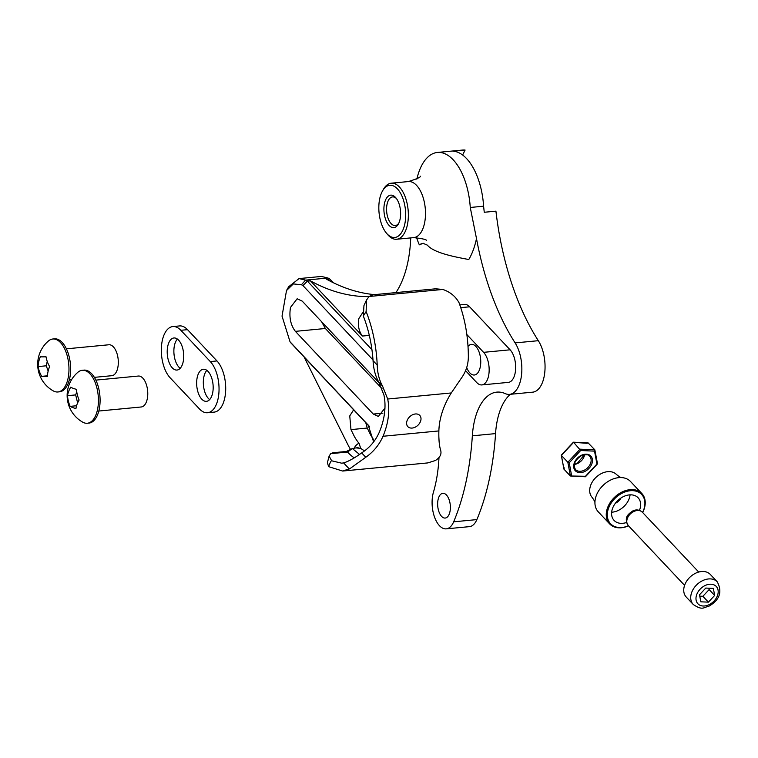 <?xml version="1.0" encoding="UTF-8"?>
<svg xmlns="http://www.w3.org/2000/svg" width="758" height="758" viewBox="0 0 758 758"><rect width="100%" height="100%" fill="white"/><g stroke="black" fill="none" stroke-linecap="round" stroke-linejoin="round"><path stroke-width="1.14" d="M342.663 471.04L427.834 462.911L435.499 460.457C440.114 457.444 441.81 454.004 440.606 450.129C439.233 445.581 438.655 439.185 438.873 430.932A73.981 53.448 -43.3 0 1 451.285 392.947L461.082 378.555C465.924 371.941 468.349 364.551 468.349 356.383C468.217 337.092 465.099 319.184 459.007 302.66C455.549 296.369 450.157 291.963 442.833 289.452L435.642 288.798L373.059 294.777L369.108 296.501L366.474 300.083L366.133 311.538C372.623 328.024 376.328 345.875 377.228 365.091C377.475 373.211 379.246 380.203 382.534 386.059L387.689 399.021A73.981 53.448 -43.3 0 1 383.008 436.267C379.275 444.794 373.533 451.796 365.782 457.273L349.931 468.634L342.663 471.04L328.64 466.663L327.39 462.778L329.095 456.145L330.696 453.663L332.809 452.763L346.397 451.465L352.072 448.67L347.59 452.052A3.942 1.999 -95.5 0 0 346.397 451.465M406.771 421.694A8.186 5.912 -43.3 0 1 412.466 414.825A8.186 5.912 -43.3 0 1 419.761 415.403A8.186 5.912 -43.3 0 1 420.832 420.349A8.186 5.912 -43.3 0 1 415.138 427.209A8.186 5.912 -43.3 0 1 407.842 426.631A8.186 5.912 -43.3 0 1 406.771 421.694M365.782 457.273L361.661 452.905C355.312 457.557 349.542 460.836 344.359 462.721L341.773 463.204L331.672 460.798L329.095 456.145M327.949 277.996L321.42 276.443L299.069 278.584L305.597 280.128L327.949 277.996A394.548 199.657 -95.5 0 0 329.749 279.001L326.698 279.295A394.548 199.657 -95.5 0 0 374.547 294.635M368.938 425.882L290.039 341.801L282.033 316.133L286.505 290.551L288.665 286.732L299.069 278.584M368.975 296.615A394.548 199.657 84.5 0 1 310.439 280.848L362.428 336.059C358.885 331.388 357.691 325.552 358.856 318.568L362.817 312.467M354.175 448.13A8.385 4.245 84.5 0 1 354.28 447.931A21.698 10.982 84.5 0 1 359.017 443.316A52.027 26.331 84.5 0 1 354.564 436.864L350.973 429.606L349.751 415.915L353.616 409.851M373.523 439.507A52.027 26.331 84.5 0 1 370.823 435.31L367.232 428.052L365.801 422.793M384.95 408.079L378.365 416.445L373.268 414.067L295.383 331.36C290.579 325.078 288.95 317.1 290.494 307.416L297.145 298.775L302.252 301.153L379.284 382.97M382.032 388.674L325.371 328.498L321.515 321.61M364.626 450.802A52.027 26.331 84.5 0 1 360.713 448.329L355.862 447.893L352.072 448.67M359.017 443.316L360.713 448.329M350.537 449.418A67.813 34.318 84.5 0 1 348.386 445.647L304.346 357.52M310.439 280.848L307.388 281.133A394.548 199.657 84.5 0 1 305.597 280.128L301.428 284.733L302.963 285.595L307.388 281.133L371.951 349.703M361.661 452.905C369.553 447.826 375.418 440.948 379.265 432.297A73.981 53.448 136.7 0 0 383.946 395.051L378.735 382.023L382.534 386.059M377.228 365.091L373.059 360.666C373.486 368.919 375.371 376.034 378.735 382.023M373.059 360.666C371.941 344.625 368.691 329.739 363.309 316.001L366.133 311.538M366.474 300.083L363.963 305.54L363.309 316.001M328.64 466.663C330.166 462.475 331.18 460.523 331.672 460.798M352.366 448.537L359.472 454.374M333.198 282.668L329.749 279.001M286.505 290.551L293.337 283.928L301.428 284.733M369.639 426.868L290.589 342.588M373.012 359.974L302.963 285.595M368.161 424.973L373.637 441.923M384.533 203.172A16.306 8.253 84.5 0 1 395.828 197.772A16.306 8.253 84.5 0 1 399.987 219.593A16.306 8.253 84.5 0 1 398.338 224.074A16.306 8.253 84.5 0 1 387.717 223.686A16.306 8.253 84.5 0 1 384.533 203.172M396.453 198.577A14.364 7.267 -95.5 0 0 392.559 196.919A14.364 7.267 -95.5 0 0 387.12 203.997A14.364 7.267 -95.5 0 0 388.21 218.645A14.364 7.267 -95.5 0 0 395.288 225.533A14.364 7.267 -95.5 0 0 398.803 223.165M379.834 198.189A26.217 13.265 -95.5 0 0 386.533 233.256A26.217 13.265 -95.5 0 0 404.677 224.576A26.217 13.265 -95.5 0 0 399.561 191.613A26.217 13.265 -95.5 0 0 382.496 190.997A26.217 13.265 -95.5 0 0 379.834 198.189M382.496 190.997L383.434 189.32A28.15 14.25 84.5 0 1 391.251 183.199A28.15 14.25 84.5 0 1 405.123 196.682A28.15 14.25 84.5 0 1 407.273 225.401A28.15 14.25 84.5 0 1 396.605 239.253A28.15 14.25 84.5 0 1 387.774 234.715L386.533 233.256M449.901 511.934A12.431 6.291 -95.5 0 0 448.954 499.266A12.431 6.291 -95.5 0 0 442.833 493.316A12.431 6.291 -95.5 0 0 438.124 499.427A12.431 6.291 -95.5 0 0 439.071 512.105A12.431 6.291 -95.5 0 0 445.202 518.055A12.431 6.291 -95.5 0 0 449.901 511.934M468.027 346.406A15.387 7.788 84.5 0 1 471.41 344.378A15.387 7.788 84.5 0 1 478.99 351.75A15.387 7.788 84.5 0 1 480.165 367.44A15.387 7.788 84.5 0 1 474.328 375.011A15.387 7.788 84.5 0 1 466.701 367.516M465.564 370.681L476.735 382.544A17.557 8.888 -95.5 0 0 481.832 384.922A17.557 8.888 -95.5 0 0 488.484 376.281A17.557 8.888 -95.5 0 0 483.595 352.337L466.862 334.562M481.832 384.922L508.343 382.383A17.557 8.888 -95.5 0 0 514.995 373.741A17.557 8.888 -95.5 0 0 510.106 349.808L469.619 306.81A17.557 8.888 -95.5 0 0 464.521 304.432L459.812 304.887M410.722 237.908A88.771 44.921 84.5 0 1 407.397 264.201A88.771 44.921 84.5 0 1 395.922 292.588M438.986 457.586A98.635 49.914 -95.5 0 1 435.395 484.675A98.635 49.914 -95.5 0 1 433.443 492.188A23.28 11.777 84.5 0 0 434.429 516.795A23.28 11.777 84.5 0 0 446.225 528.857A23.28 11.777 84.5 0 0 453.654 521.817A197.279 99.829 -95.5 0 0 465.469 484.39A197.279 99.829 -95.5 0 0 472.348 435.822L495.552 433.604A59.181 29.95 84.5 0 1 510.333 394.293M495.552 433.604L495.552 433.69A197.279 99.829 84.5 0 1 488.673 482.173A197.279 99.829 84.5 0 1 476.858 519.6A23.28 11.777 84.5 0 1 469.439 526.639L446.225 528.857M416.815 179.163L417.829 175.325A54.368 27.515 84.5 0 1 437.432 152.453A54.368 27.515 84.5 0 1 470.263 207.474L476.498 238.552A66.988 33.902 84.5 0 1 476.157 240.115A66.988 33.902 84.5 0 1 468.785 259.52C455.264 256.99 433.879 253.02 427.36 245.128L423.078 243.337L419.316 244.825A66.988 33.902 84.5 0 1 416.521 237.529M462.626 154.992L465.099 150.065A54.368 27.515 -95.5 0 0 462.446 150.065L437.432 152.453M538.322 340.693L515.118 342.9A29.581 14.971 84.5 0 1 521.551 374.746A29.581 14.971 84.5 0 1 509.509 394.378L532.713 392.161A29.581 14.971 -95.5 0 0 544.756 372.529A29.581 14.971 -95.5 0 0 538.322 340.693A197.279 99.829 84.5 0 1 495.931 211.16L484.267 212.268A197.279 99.829 -95.5 0 1 483.604 206.195A54.368 27.515 -95.5 0 0 453.426 151.183L465.099 150.065M423.39 243.309A37.976 19.215 -95.5 0 0 419.316 244.825M439.053 440.786A98.635 49.914 -95.5 0 0 438.873 437.214M509.509 394.378A29.581 14.971 84.5 0 1 505.273 393.62A29.59 14.971 -95.5 0 0 505.273 393.62A59.181 29.95 -95.5 0 0 496.831 392.123A59.181 29.95 -95.5 0 0 472.348 435.822M515.118 342.9A197.279 99.829 84.5 0 1 476.498 238.552M470.263 207.474L483.604 206.195M177.4 339.072A16.117 8.158 -95.5 0 0 174.492 345.269A16.117 8.158 -95.5 0 0 180.196 368.322M183.095 362.125A16.117 8.158 -95.5 0 0 181.873 345.686A16.117 8.158 -95.5 0 0 173.923 337.973A16.117 8.158 -95.5 0 0 167.821 345.904A16.117 8.158 -95.5 0 0 169.053 362.343A16.117 8.158 -95.5 0 0 176.993 370.056A16.117 8.158 -95.5 0 0 183.095 362.125M206.849 370.349A16.117 8.158 -95.5 0 0 203.94 376.546A16.117 8.158 -95.5 0 0 209.644 399.599M212.553 393.402A16.117 8.158 -95.5 0 0 211.321 376.963A16.117 8.158 -95.5 0 0 203.381 369.25A16.117 8.158 -95.5 0 0 197.269 377.181A16.117 8.158 -95.5 0 0 198.501 393.62A16.117 8.158 -95.5 0 0 206.441 401.333A16.117 8.158 -95.5 0 0 212.553 393.402M217.982 399.172A27.572 13.957 -95.5 0 0 210.298 361.575L180.849 330.299A27.572 13.957 -95.5 0 0 172.843 326.565A27.572 13.957 -95.5 0 0 161.397 347.467A27.572 13.957 -95.5 0 0 170.076 377.73L199.525 409.007A27.572 13.957 -95.5 0 0 207.531 412.74A27.572 13.957 -95.5 0 0 217.982 399.172M207.531 412.74L214.201 412.106A27.572 13.957 -95.5 0 0 224.643 398.528A27.572 13.957 -95.5 0 0 216.968 360.941L187.52 329.664A27.572 13.957 -95.5 0 0 179.504 325.931L172.843 326.565M76.634 390.929A28.927 23.972 -125.2 0 1 76.501 389.366A28.927 5.988 -178.3 0 1 70.702 387.186A28.927 17.984 146.8 0 0 67.528 395.685A28.927 23.972 54.8 0 0 69.528 404.838A28.927 23.972 54.8 0 0 70.143 406.364A28.927 5.988 1.7 0 0 75.942 408.543A28.927 17.984 -33.2 0 1 79.116 400.034A28.927 23.972 -125.2 0 1 76.634 390.929M77.97 372.206A26.606 13.464 84.5 0 1 82.262 370.283A26.606 13.464 84.5 0 1 93.717 379.303A26.606 13.464 84.5 0 1 95.101 416.711A26.606 13.464 84.5 0 1 87.322 423.248A26.606 13.464 84.5 0 1 82.736 422.178A30.547 30.547 0 0 1 77.97 372.206M87.322 423.248L88.989 423.087A26.606 13.464 -95.5 0 0 96.768 416.559A26.606 13.464 -95.5 0 0 98.275 386.684A26.606 13.464 -95.5 0 0 83.93 370.122L82.262 370.283M98.815 411.035L141.282 406.97A15.53 7.864 -95.5 0 0 145.83 403.161A15.53 7.864 -95.5 0 0 146.711 385.718A15.53 7.864 -95.5 0 0 138.326 376.044L95.859 380.109M76.776 391.933L75.658 394.909L77.629 402.924M75.658 394.909L67.528 395.685M76.567 405.748L70.143 406.364M40.932 374.964A28.927 22.19 39.1 0 0 41.69 376.356A28.927 1.213 -4 0 0 47.432 376.356A28.927 20.978 -43.6 0 1 49.621 366.588A28.927 22.19 -140.9 0 1 46.333 358.25A28.927 22.19 -140.9 0 1 46.058 356.819A28.927 1.213 176 0 1 40.307 356.81A28.927 20.978 136.4 0 0 38.118 366.578A28.927 22.19 39.1 0 0 40.932 374.964M67.178 381.7A26.606 13.464 84.5 0 1 57.864 391.971A26.606 13.464 84.5 0 1 53.287 390.901A30.547 30.547 0 0 1 48.512 340.929A26.606 13.464 84.5 0 1 52.804 339.006A26.606 13.464 84.5 0 1 62.109 344.511A26.606 13.464 84.5 0 1 67.178 381.7M57.864 391.971L59.531 391.81A26.606 13.464 -95.5 0 0 68.845 381.549A26.606 13.464 -95.5 0 0 68.116 353.076A26.606 13.464 -95.5 0 0 54.472 338.845L52.804 339.006M94.38 377.361L111.833 375.693A15.53 7.864 -95.5 0 0 117.263 369.705A15.53 7.864 -95.5 0 0 116.846 353.076A15.53 7.864 -95.5 0 0 108.877 344.767L66.41 348.832M47.233 361.414L46.257 365.801L48.161 371.032M46.257 365.801L38.118 366.578M47.46 375.807L41.69 376.356M695.91 573.086A16.505 11.929 136.7 0 0 686.236 597.039L693.229 604.467A16.505 11.929 -43.3 0 1 702.903 580.505A16.505 11.929 -43.3 0 1 717.267 581.841L710.274 574.412A16.505 11.929 136.7 0 0 695.91 573.086M705.783 588.066L699.52 594.765L700.828 601.814L708.398 602.146L714.661 595.447L713.354 588.407L705.783 588.066M699.776 596.148L702.874 596.29L709.137 589.582L708.882 588.208M709.137 589.582L714.661 595.447M702.874 596.29L708.398 602.146M587.175 443.316L573.626 442.331L561.394 455.406L567.837 462.247L580.069 449.172L594.84 449.835L588.085 442.861L573.418 442.198M573.626 442.331L580.685 450.517L569.22 462.778L567.837 462.247L570.386 475.996L585.365 476.782M564.246 467.847L563.943 469.155L570.386 475.996L585.46 476.28L596.925 464.019L594.537 451.143L594.84 449.835L597.494 463.754M561.29 455.226L563.943 469.155L561.394 455.406L561.858 454.961L561.394 455.406M642.595 512.455A21.357 15.435 136.7 0 0 626.724 491.392A21.357 15.435 136.7 0 0 607.31 514.303A21.357 15.435 136.7 0 0 625.483 526.81A21.357 15.435 136.7 0 0 628.458 525.768M628.524 525.834A22.134 15.994 -43.3 0 1 625.094 527.066A22.134 15.994 -43.3 0 1 609.621 523.882A22.134 15.994 -43.3 0 1 608.665 505.207A22.134 15.994 -43.3 0 1 626.383 490.36A22.134 15.994 -43.3 0 1 641.855 493.534A22.134 15.994 -43.3 0 1 642.661 512.522M621.825 477.616C620.991 477.748 619.182 476.687 616.406 474.442A16.704 12.071 136.7 0 0 604.875 472.196A16.704 12.071 136.7 0 0 591.572 483.272A16.704 12.071 136.7 0 0 592.083 497.343C594.168 500.252 595.115 502.109 594.926 502.933A22.134 15.994 -43.3 0 1 615.06 478.336A22.134 15.994 -43.3 0 1 621.806 477.606A22.134 15.994 -43.3 0 1 630.533 481.519L641.855 493.534M609.621 523.882L598.299 511.868A22.134 15.994 -43.3 0 1 594.926 502.924M630.078 494.851A16.505 11.929 -43.3 0 1 615.136 511.641A16.505 11.929 -43.3 0 1 611.64 512.209M626.563 522.499A16.505 11.929 -43.3 0 1 625.625 522.783A16.505 11.929 -43.3 0 1 614.094 520.414A16.505 11.929 -43.3 0 1 613.374 506.486A16.505 11.929 -43.3 0 1 626.582 495.419A16.505 11.929 -43.3 0 1 638.122 497.788A16.505 11.929 -43.3 0 1 639.449 510.361M620.991 497.997A9.712 7.012 -43.3 0 1 615.325 503.331M442.833 289.452L369.108 296.501M330.696 453.663L347.59 452.052A59.92 30.32 -95.5 0 0 354.232 457.813M369.317 335.396L362.428 336.059M350.973 429.606L367.232 428.052M325.371 328.498L295.383 331.36M383.008 436.267L438.873 430.932M387.689 399.021L451.285 392.947M343.601 462.911L349.315 468.975M373.268 414.067L382.923 413.148M358.458 447.883A17.263 8.736 -95.5 0 0 357.027 447.788L355.862 447.893M483.595 352.337L510.106 349.808M426.347 240.693C427.294 239.718 423.097 238.685 413.745 237.614A28.15 14.25 -95.5 0 0 424.404 223.762A28.15 14.25 -95.5 0 0 422.263 195.043A28.15 14.25 -95.5 0 0 408.391 181.56L391.251 183.199M453.654 521.817L476.858 519.6M460.76 307.653L469.619 306.81M210.298 361.575L216.968 360.941M180.849 330.299L187.52 329.664M705.3 585.441A12.621 9.115 136.7 0 0 696.119 600.156A12.621 9.115 136.7 0 0 708.882 604.78A12.621 9.115 136.7 0 0 718.053 590.065A12.621 9.115 136.7 0 0 705.3 585.441M633.934 511.442A9.712 7.012 136.7 0 0 628.24 525.531C623.379 517.032 628.77 513.791 632.864 510.892C636.275 509.281 639.449 509.727 642.377 512.228A9.712 7.012 136.7 0 0 633.934 511.442M583.992 470.348A9.712 7.012 136.7 0 0 589.677 456.259C589.004 454.525 586.275 454.307 581.5 455.615C574.697 460.201 572.716 464.853 575.54 469.572A9.712 7.012 136.7 0 0 583.992 470.348M581.557 455.217A10.678 7.713 -43.3 0 1 592.349 459.13A10.678 7.713 -43.3 0 1 584.589 471.58A10.678 7.713 -43.3 0 1 573.797 467.667A10.678 7.713 -43.3 0 1 581.557 455.217M584.617 454.715A9.712 7.012 -43.3 0 1 577.549 463.508A9.712 7.012 -43.3 0 1 574.308 464.417M569.22 462.778L571.608 475.664M594.537 451.143L580.685 450.517M413.745 237.614L396.605 239.253M420.178 176.15C421.334 176.908 417.412 178.708 408.391 181.56M71.659 379.531L69.357 379.758M693.229 604.467C702.723 610.882 703.519 607.215 708.664 606.353C719.683 600.071 722.554 591.903 717.267 581.841M628.24 525.531L684.578 585.356M642.377 512.228L698.715 572.053M574.337 464.247L577.283 463.365L584.446 454.734M597.446 463.896L585.432 476.754M573.351 442.227L561.337 455.084"/></g></svg>
